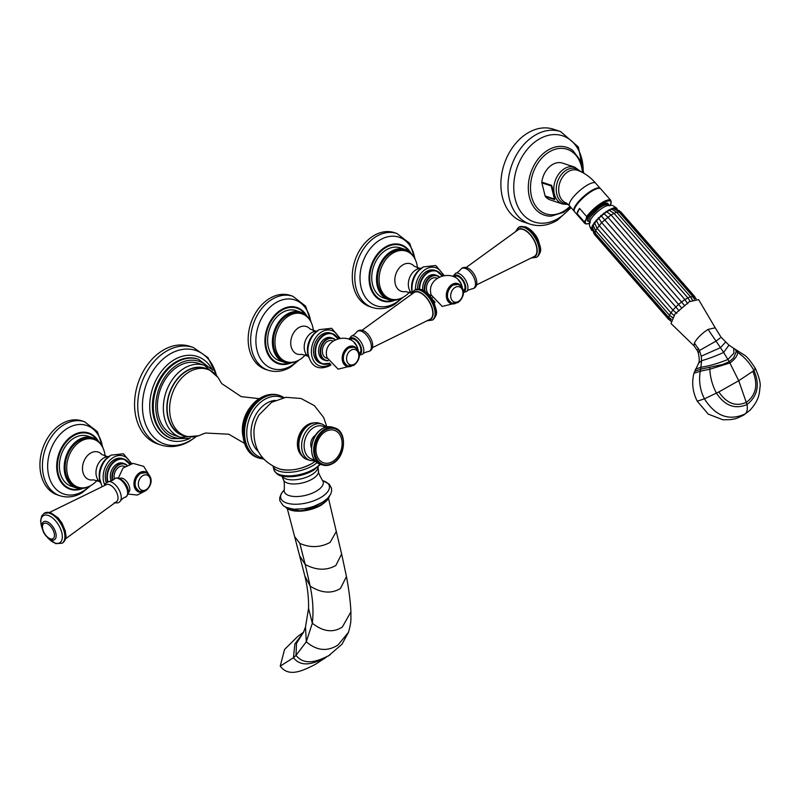 <?xml version="1.0" encoding="UTF-8"?>
<svg xmlns="http://www.w3.org/2000/svg" width="800" height="800" viewBox="0 0 800 800"><rect width="100%" height="100%" fill="white"/><g stroke="black" fill="none" stroke-linecap="round" stroke-linejoin="round"><path stroke-width="1.2" d="M325.34 431.68A17.1 12.57 -71.7 0 1 341.59 439.01A17.1 12.57 -71.7 0 1 332.72 461.48A17.1 12.57 108.3 0 1 316.47 454.15A17.1 12.57 108.3 0 1 325.34 431.68M311.47 447.88A8.68 6.38 -71.7 0 1 315.52 435.16A8.68 6.38 -71.7 0 1 315.72 435.04M312.04 463.49A23.75 10.49 -13.9 0 0 315.52 461.03L311.99 463.52C300.68 469.55 289.85 471.37 279.5 469L279.5 469A23.75 10.49 -13.9 0 0 312.04 463.49M185.44 435.97L182.93 435.13A35.09 25.79 108.3 0 1 167.17 405.78A35.09 25.79 108.3 0 1 186.4 371.26A35.09 25.79 -71.7 0 1 205 368.51L207.51 369.34A35.09 25.79 -71.7 0 0 188.91 372.09A35.09 25.79 108.3 0 0 169.68 406.61A35.09 25.79 108.3 0 0 185.44 435.97A35.09 25.79 108.3 0 0 202.17 434.26L205.47 433.03L228.78 434.21L244.52 443.37M207.51 369.34A35.09 25.79 -71.7 0 1 219.91 380.71L221.83 383.66L241.23 396.64L259.33 398.68M178.26 366.29A37.93 27.88 -71.7 0 1 198.36 363.33L204.3 365.29A37.93 27.88 108.3 0 0 184.19 368.26A37.93 27.88 108.3 0 0 163.41 405.57A37.93 27.88 108.3 0 0 180.44 437.3L174.51 435.33A37.93 27.88 -71.7 0 1 157.48 403.6A37.93 27.88 -71.7 0 1 178.26 366.29M172.14 438.65L171.26 438.36A41.83 30.74 -71.7 0 1 152.48 403.37A41.83 30.74 -71.7 0 1 175.4 362.23A41.83 30.74 -71.7 0 1 197.57 358.95L198.45 359.25A41.83 30.74 108.3 0 0 176.28 362.52A41.83 30.74 108.3 0 0 153.36 403.67A41.83 30.74 108.3 0 0 172.14 438.65L188.35 438.39M193.23 347.43L190.05 346.38A51.4 37.78 -71.7 0 0 162.81 350.4A51.4 37.78 108.3 0 0 134.65 400.96A51.4 37.78 108.3 0 0 157.72 443.96L160.9 445.01A51.4 37.78 108.3 0 1 137.82 402.02A51.4 37.78 108.3 0 1 165.98 351.46A51.4 37.78 108.3 0 1 193.23 347.43L207.9 357.57L216.38 374.77M303.22 633.01L305.5 627L306.29 641.8L296.01 655.38L293.45 657.73C301.99 668.38 314.58 663.21 326.41 657.16L315.24 664.42C301.85 671.26 288.65 677.36 280.24 666.13L284.56 649.47L297.75 636.46L303.36 632.35M65.54 538.79L116.67 501.51A9.89 5.09 -121.1 0 0 116.76 492.67A9.89 5.09 -121.1 0 0 109.18 484.6A9.89 5.09 -121.1 0 0 106.48 484.6L49.63 512.39M119.85 478.52L120.03 478.41A8.18 4.21 -121.1 0 1 122.49 478.29A8.18 4.21 58.9 0 1 128.85 485.19A8.18 4.21 58.9 0 1 128.47 492.41L128.29 492.52M104.49 485.5L105.42 483.52L108.72 481.59A11.58 5.96 -121.1 0 1 110.91 481.86A11.58 5.96 -121.1 0 1 119.38 490.47A11.58 5.96 -121.1 0 1 120.37 500.92C122.5 498.58 124.16 497.33 125.37 497.18A10.72 5.52 -121.1 0 0 126.61 487.97A10.72 5.52 -121.1 0 0 118.06 478.41A10.72 5.52 -121.1 0 0 114.36 478.93A9.16 6.73 -71.7 0 1 116.52 469.35A9.16 6.73 -71.7 0 1 123.99 466.24L124.8 466.51M112.37 480.37A11.7 8.6 108.3 0 1 118.35 464.67A11.7 8.6 108.3 0 1 124.56 463.76L126.94 465.16A11.7 8.6 108.3 0 0 124.56 463.76L122.96 463.23A11.7 8.6 -71.7 0 0 116.76 464.14A11.7 8.6 108.3 0 0 111.16 480.96M129.59 464.06A15.95 11.72 108.3 0 0 124.07 459.11L122.47 458.59A15.95 11.72 -71.7 0 0 114.02 459.83A15.95 11.72 108.3 0 0 106.31 482.59M78.05 487.18L76.46 486.65A25.17 18.5 108.3 0 1 65.16 465.6A25.17 18.5 108.3 0 1 78.95 440.84A25.17 18.5 -71.7 0 1 92.29 438.87L93.88 439.4A25.17 18.5 -71.7 0 0 80.54 441.37A25.17 18.5 108.3 0 0 66.75 466.13A25.17 18.5 108.3 0 0 78.05 487.18A25.17 18.5 108.3 0 0 91.39 485.21A25.17 18.5 -71.7 0 0 97.24 480.25M93.88 439.4A25.17 18.5 -71.7 0 1 105.14 456.42M76.06 487.83L71.27 486.24A26.41 19.41 -71.7 0 1 59.42 464.15A26.41 19.41 -71.7 0 1 73.89 438.18A26.41 19.41 -71.7 0 1 87.89 436.11L92.68 437.7A26.41 19.41 -71.7 0 0 78.68 439.76A26.41 19.41 108.3 0 0 64.21 465.74A26.41 19.41 108.3 0 0 76.06 487.83A26.41 19.41 108.3 0 0 88.11 486.81M92.68 437.7A26.41 19.41 -71.7 0 1 101.73 445.71M84.53 421.74L82.03 420.91A38.99 28.66 -71.7 0 0 61.36 423.97A38.99 28.66 108.3 0 0 40 462.32A38.99 28.66 108.3 0 0 57.51 494.94L60 495.77A38.99 28.66 108.3 0 1 42.5 463.15A38.99 28.66 108.3 0 1 63.86 424.79A38.99 28.66 108.3 0 1 84.53 421.74L97.32 431.59L103.14 448.32M361.99 330.3L413.99 292.57A15.6 8.03 58.9 0 1 418.87 292.22A15.6 8.03 -121.1 0 1 431.09 305.58A15.6 8.03 -121.1 0 1 430.08 319.28L372.44 347.64M359.06 353.43L359.56 353.13A8.18 4.21 -121.1 0 0 359.94 345.91A8.18 4.21 -121.1 0 0 353.57 339.01A8.18 4.21 58.9 0 0 351.12 339.13L350.13 339.72M357.68 348.54A8.18 4.21 -121.1 0 0 354.29 342.93M327.27 358.39L326.46 358.12A9.16 6.73 -71.7 0 1 322.61 353.48A9.16 6.73 -71.7 0 1 324.73 343.87A9.16 6.73 -71.7 0 1 332.22 340.73L333.03 341M335.16 339.65A11.7 8.6 108.3 0 0 332.79 338.25L331.19 337.72A11.7 8.6 108.3 0 0 324.99 338.63A11.7 8.6 -71.7 0 0 318.58 350.14A11.7 8.6 -71.7 0 0 323.83 359.92L325.43 360.45A11.7 8.6 108.3 0 0 328.18 360.74L325.43 360.45A11.7 8.6 108.3 0 1 320.18 350.67A11.7 8.6 108.3 0 1 326.59 339.16A11.7 8.6 108.3 0 1 332.79 338.25L335.18 339.65M329.68 363.25L322.27 363.89A15.95 11.72 108.3 0 1 315.11 350.54A15.95 11.72 108.3 0 1 323.85 334.85A15.95 11.72 108.3 0 1 332.3 333.6L337.87 338.54A15.95 11.72 108.3 0 0 332.3 333.6L330.71 333.08A15.95 11.72 108.3 0 0 322.25 334.32A15.95 11.72 -71.7 0 0 313.51 350.01A15.95 11.72 -71.7 0 0 320.67 363.36L322.27 363.89A15.95 11.72 108.3 0 0 329.65 363.22M313.37 330.91A25.17 18.5 108.3 0 0 302.12 313.89L300.52 313.36A25.17 18.5 108.3 0 0 287.18 315.33A25.17 18.5 -71.7 0 0 273.39 340.09A25.17 18.5 -71.7 0 0 284.69 361.14L286.29 361.67A25.17 18.5 -71.7 0 0 299.63 359.7A25.17 18.5 108.3 0 0 305.48 354.74M302.12 313.89A25.17 18.5 108.3 0 0 288.78 315.86A25.17 18.5 -71.7 0 0 274.99 340.62A25.17 18.5 -71.7 0 0 286.29 361.67M309.96 320.2A26.41 19.41 108.3 0 0 300.91 312.19A26.41 19.41 108.3 0 0 286.91 314.25A26.41 19.41 -71.7 0 0 272.44 340.23A26.41 19.41 -71.7 0 0 284.3 362.32A26.41 19.41 -71.7 0 0 296.35 361.3M284.3 362.32L279.51 360.73A26.41 19.41 -71.7 0 1 267.65 338.64A26.41 19.41 -71.7 0 1 282.12 312.67A26.41 19.41 -71.7 0 1 296.12 310.6L300.91 312.19M292.77 296.23L290.27 295.4A38.99 28.66 108.3 0 0 269.6 298.46A38.99 28.66 -71.7 0 0 248.23 336.81A38.99 28.66 -71.7 0 0 265.74 369.43L268.24 370.26A38.99 28.66 108.3 0 1 250.73 337.64A38.99 28.66 108.3 0 1 272.1 299.28A38.99 28.66 108.3 0 1 292.77 296.23L305.56 306.08L311.38 322.81M743.77 415.03L750 410.23L743.77 415.03C733.29 420.3 735 418.45 730.93 419.6L723.05 419.81L708.3 414.16L697.24 401.2C692.65 392.04 691.55 382.72 693.95 373.24L698.65 363.17L701.6 360.7L700.64 369.23L722.64 364.5L729.23 361.7L738.74 380.73L718.82 391.93L704.45 398.83C715.52 416.28 729.13 421.29 745.29 413.87C747.17 411.95 747.75 408.84 747.02 404.55L738.74 380.73L753.95 370.58C755.78 369.1 756.02 368.42 754.69 368.55M693.95 373.24L700.27 371.22C698.63 380.96 700.03 390.17 704.45 398.83L697.24 401.2M709.78 367.51L709.85 369.23L729.94 362.97C734.85 359.4 737.43 355.89 737.69 352.45C744.31 356.87 749.73 362.91 753.95 370.58C760.05 384.62 757.74 395.95 747.02 404.55C735.09 409.6 724.9 405.81 716.45 393.18C712.38 385.42 710.18 377.44 709.85 369.23L700.27 371.22L700.64 369.23L694.53 371.33M698.58 363.26L698.67 362.93C699.55 361.38 699.41 358.05 698.24 352.94L699.49 350.47L701.22 356.21L701.6 360.7C708.28 358.83 715.63 356.07 723.64 352.44L729.23 361.7L733.61 357.89L736.29 351.53L735.21 349.28L728.97 345.16L721.07 337.23L715.21 327.8L708.07 329.41L716.03 341.11L720.13 338.03M698.38 348.24L697.44 350.79L694.08 345.88L694.39 342.95L699.49 350.47L716.03 341.11L720.49 347.66L701.22 356.21M694.39 342.95C697.1 338.1 701.66 333.59 708.07 329.41M725.61 342.06L720.49 347.66L723.64 352.44L728.97 345.16M750 410.23C759 400.19 759.35 394.16 760 387.1C760.84 383.86 759.35 377.73 755.51 368.7C750.99 361.57 747.37 357.09 744.66 355.26L735.21 349.28M715.21 327.8L698.61 299.63L689.24 301.74L675.01 313.99L671.02 323.53L694.19 346M693.78 296.78L690.44 296.81L692.43 300.04M608.69 209.95L613.98 213.27L687.86 297.87L690.07 301.25M606.19 211.37L611.01 214.96L684.9 299.56L687.76 303.82M603.52 213.22L607.84 217.17L684.84 305.85M600.84 215.4L681.91 308.23M598.32 217.77L601.65 222.57L679.16 310.81M596.12 220.16L599.03 225.42L672.91 310.02L676.75 313.43M594.37 222.44L596.96 228.14L670.84 312.74L673.9 315.38M692.72 300.85L690.38 296.66L684.9 299.56L678.53 304.36L672.91 310.02L669.44 315.14L672.37 317.55M614.92 208.66L614.92 208.66A15.42 4.31 138.9 0 0 613.75 208.66L613.26 208.76A15.42 4.31 138.9 0 0 611.66 209.25L611.03 209.52A15.42 4.31 138.9 0 0 609.11 210.47L608.38 210.89A15.42 4.31 138.9 0 0 606.24 212.24L605.46 212.79A15.42 4.31 138.9 0 0 603.25 214.46L602.46 215.09A15.42 4.31 138.9 0 0 600.31 216.97L599.58 217.66A15.42 4.31 138.9 0 0 597.63 219.63L596.98 220.33A15.42 4.31 138.9 0 0 595.35 222.26L594.84 222.93A15.42 4.31 138.9 0 0 593.63 224.71L593.29 225.3A15.42 4.31 138.9 0 0 592.89 226.09A15.42 4.31 138.9 0 0 592.58 226.81L592.42 227.29A15.42 4.31 138.9 0 0 592.26 228.44L592.26 228.44M617.12 209.24A16.66 4.65 138.9 0 0 616.76 208.3A16.66 4.65 138.9 0 0 604.77 212.84A16.66 4.65 138.9 0 0 591.97 226.64A16.66 4.65 -41.1 0 0 591.66 230.22A16.66 4.65 -41.1 0 0 592.54 230.7M616.76 208.3C611.41 204.21 611.69 205.39 607.49 205.59A12.94 3.61 138.9 0 0 597.99 211.31A12.94 3.61 138.9 0 0 590.45 220.12A12.94 3.61 -41.1 0 0 590.22 220.68C590.02 223.19 587.75 223.5 591.66 230.22M590.21 222.9L589.09 221.62A12.94 3.61 -41.1 0 1 589.33 218.84A12.94 3.61 138.9 0 1 599.27 208.12A12.94 3.61 138.9 0 1 608.58 204.6L609.7 205.88M608.76 204.8A12.97 3.62 138.9 0 0 599.64 207.84A12.97 3.62 138.9 0 0 589.31 218.85A12.97 3.62 138.9 0 0 589.27 221.82M590.18 222.07L587.3 220.88A14.04 3.92 -41.1 0 1 587.86 218.55A14.04 3.92 -41.1 0 1 600.06 205.92L590.96 216.09A13.02 3.64 138.9 0 1 605.16 204.6L606.43 204.14L608.93 205M608.24 204.96C608.46 202.13 605.74 202.45 600.06 205.92M586.7 216.6L585.93 219.71L584.26 221.81L577.1 213.6L579.54 208.39L586.7 216.6A17.37 4.85 -41.1 0 1 600.22 203.78A17.37 4.85 -41.1 0 1 610.8 200.4L611.28 202.72M589.56 223.35A16.66 4.65 -41.1 0 1 585.93 219.71A16.66 4.65 -41.1 0 1 602.3 203.51A16.66 4.65 -41.1 0 1 610.4 204.97A16.66 4.65 -41.1 0 1 610.23 205.3L611.17 201.85M579.54 208.39A17.37 4.85 138.9 0 0 577.8 211.31A17.37 4.85 138.9 0 0 577.1 213.6M600.26 188.47A17.28 4.83 138.9 0 0 600.21 188.41A17.28 4.83 138.9 0 0 587.78 193.12A17.28 4.83 138.9 0 0 574.5 207.43A17.28 4.83 138.9 0 0 574.18 211.15A17.28 4.83 138.9 0 0 574.23 211.2M598.74 188.31A16.66 4.65 138.9 0 0 586.3 194.47A16.66 4.65 138.9 0 0 574.96 207.15M541.87 182.86L545.11 195.96L554.45 199.05L554.27 197.11A1.77 1.3 -19.3 0 0 554.33 197.42L553.2 193.56A1.77 0.78 -13.9 0 1 553.19 193.42L551.21 185.95L541.87 182.86A1.77 1.3 -71.7 0 1 541.83 182.12A19.41 14.26 -71.7 0 1 562.61 163.14L574.75 167.16A19.41 14.26 108.3 0 0 558.89 173.81A19.41 14.26 108.3 0 0 554.39 194.17A19.41 14.26 -71.7 0 0 562.54 204.01L568.25 204.5M562.54 204.01L550.4 199.98A19.41 14.26 -71.7 0 1 545.4 196.54L554.73 199.63L552.6 188.93C552.13 186.31 551.65 185.07 551.17 185.22L541.83 182.12M545.11 195.96A1.77 1.3 108.3 0 0 545.4 196.54M560.62 131.58L553.51 129.23A48.74 35.82 -71.7 0 0 527.68 133.04A48.74 35.82 108.3 0 0 500.97 180.98A48.74 35.82 108.3 0 0 522.85 221.76L529.96 224.11A48.74 35.82 108.3 0 1 508.07 183.34A48.74 35.82 108.3 0 1 534.78 135.39A48.74 35.82 108.3 0 1 560.62 131.58L578.36 147L583.75 173.17M551.17 185.22A1.77 1.3 -71.7 0 0 551.21 185.95L554.45 199.05A1.77 1.3 108.3 0 0 554.73 199.63M554.53 198.06L554.33 197.41A1.77 1.3 -19.3 0 0 554.85 198M608.08 203.91L600.73 206.5L590.96 216.09M606.39 204.15L605.16 204.6M466.1 267.54L518.1 229.82A15.6 8.03 58.9 0 1 522.99 229.47A15.6 8.03 -121.1 0 1 535.21 242.83A15.6 8.03 -121.1 0 1 534.2 256.53L476.56 284.88M463.17 290.68L463.67 290.37A8.18 4.21 -121.1 0 0 464.05 283.15A8.18 4.21 -121.1 0 0 457.69 276.25A8.18 4.21 58.9 0 0 455.23 276.37L454.25 276.97M461.79 285.79A8.18 4.21 -121.1 0 0 458.41 280.18M431.38 295.64L430.57 295.37A9.16 6.73 -71.7 0 1 426.73 290.73A9.16 6.73 -71.7 0 1 428.85 281.11A9.16 6.73 -71.7 0 1 436.34 277.97L437.15 278.24M424.49 291.11A11.7 8.6 108.3 0 1 430.71 276.41A11.7 8.6 108.3 0 1 436.91 275.49L439.29 276.89A11.7 8.6 108.3 0 0 436.91 275.49L435.31 274.96A11.7 8.6 108.3 0 0 429.11 275.88A11.7 8.6 -71.7 0 0 422.83 290.16M441.94 275.8A15.95 11.72 108.3 0 0 436.42 270.85L434.82 270.32A15.95 11.72 108.3 0 0 426.37 271.57A15.95 11.72 -71.7 0 0 417.61 289.02M417.49 268.16A25.17 18.5 108.3 0 0 406.24 251.14L404.64 250.61A25.17 18.5 108.3 0 0 391.3 252.58A25.17 18.5 -71.7 0 0 377.51 277.34A25.17 18.5 -71.7 0 0 388.81 298.39L390.4 298.92A25.17 18.5 -71.7 0 0 403.74 296.95A25.17 18.5 108.3 0 0 409.59 291.98M406.24 251.14A25.17 18.5 108.3 0 0 392.9 253.11A25.17 18.5 -71.7 0 0 379.11 277.87A25.17 18.5 -71.7 0 0 390.4 298.92M414.08 257.44A26.41 19.41 108.3 0 0 405.03 249.43A26.41 19.41 108.3 0 0 391.03 251.5A26.41 19.41 -71.7 0 0 376.56 277.48A26.41 19.41 -71.7 0 0 388.42 299.57A26.41 19.41 -71.7 0 0 400.46 298.55M388.42 299.57L383.63 297.98A26.41 19.41 -71.7 0 1 371.77 275.89A26.41 19.41 -71.7 0 1 386.24 249.91A26.41 19.41 -71.7 0 1 400.24 247.84L405.03 249.43M396.88 233.48L394.39 232.65A38.99 28.66 108.3 0 0 373.72 235.7A38.99 28.66 -71.7 0 0 352.35 274.06A38.99 28.66 -71.7 0 0 369.86 306.67L372.36 307.5A38.99 28.66 108.3 0 1 354.85 274.88A38.99 28.66 108.3 0 1 376.21 236.53A38.99 28.66 108.3 0 1 396.88 233.48L409.67 243.32L415.49 260.06M333.08 462.94A18.79 13.81 108.3 0 0 342.83 438.26A18.79 13.81 108.3 0 0 324.98 430.22A18.79 13.81 108.3 0 0 315.24 454.89A18.79 13.81 108.3 0 0 333.08 462.94M334.71 427.92L332.65 427.24A19.5 14.33 108.3 0 0 322.32 428.77A19.5 14.33 108.3 0 0 311.64 447.95A19.5 14.33 108.3 0 0 320.39 464.25L322.44 464.93C325.9 466.01 329.42 465.5 332.99 463.4C345.95 456.51 347.37 431.21 334.71 427.92A19.5 14.33 108.3 0 0 324.37 429.45A19.5 14.33 108.3 0 0 313.69 448.63A19.5 14.33 108.3 0 0 322.44 464.93A19.5 14.33 108.3 0 0 332.78 463.41M325.15 427.36A17.37 12.77 108.3 0 0 313.65 427.6A17.37 12.77 108.3 0 0 304.11 446.35A17.37 12.77 108.3 0 0 314.44 459.68M326.74 426.93L322.28 424.18A19.14 14.07 108.3 0 0 312.13 425.67A19.14 14.07 108.3 0 0 301.64 444.5A19.14 14.07 108.3 0 0 310.23 460.52L307.5 459.61A19.14 14.07 108.3 0 1 298.9 443.6A19.14 14.07 108.3 0 1 309.39 424.77A19.14 14.07 108.3 0 1 319.54 423.27C315.98 422.17 312.42 422.68 308.86 424.79C296.18 431.59 294.72 456.1 307.5 459.61M302.44 456.24A18.18 13.36 -71.7 0 1 297.68 440.38A18.18 13.36 -71.7 0 1 307.39 424.87A18.18 13.36 -71.7 0 1 313.47 422.95M279.5 469C261.91 462.07 253.4 449.17 253.98 430.28A27.65 20.32 -71.7 0 1 259.1 414.83L271.64 402.29L285.95 397.31L301.06 398.5L314.4 405.66L323.75 417.6L326.87 426.91M258.3 451.52A28.19 20.72 -71.7 0 1 251.51 426.94A28.19 20.72 -71.7 0 1 266.5 403.32A28.19 20.72 -71.7 0 1 275.24 400.38M282.81 397.85A31.81 23.38 108.3 0 0 264.24 399.67A31.81 23.38 108.3 0 0 246.76 432.17A31.81 23.38 108.3 0 0 262.85 458.06M284.22 397.57L280.11 395.64A32.97 24.23 108.3 0 0 262.64 398.22A32.97 24.23 108.3 0 0 244.58 430.65A32.97 24.23 108.3 0 0 259.38 458.23L258.39 457.9A32.97 24.23 108.3 0 1 243.59 430.32A32.97 24.23 108.3 0 1 261.65 397.89A32.97 24.23 108.3 0 1 279.13 395.31C272.88 393.4 266.66 394.28 260.48 397.95C238.67 409.69 236.12 451.64 258.39 457.9M253.48 403.7A28.31 20.8 108.3 0 0 242.83 435.86M208.67 369.77A35.45 26.05 108.3 0 0 186.32 370.95A35.45 26.05 108.3 0 0 166.84 408.37A35.45 26.05 108.3 0 0 186.62 436.32M207.96 366.89A40.05 29.44 108.3 0 0 177.8 364.44A40.05 29.44 108.3 0 0 155.96 410.63A40.05 29.44 108.3 0 0 184.33 438.2M212.68 370.36A44.09 32.41 108.3 0 0 173.93 359.93A44.09 32.41 108.3 0 0 150.69 416.22A44.09 32.41 108.3 0 0 190.19 438.24M216.16 374.44A49.33 36.26 108.3 0 0 169.55 354.29A49.33 36.26 108.3 0 0 143.96 419.09A49.33 36.26 108.3 0 0 190.82 440.23A49.33 36.26 108.3 0 0 195.42 437.04M317.17 462.55A24.88 10.99 166.1 0 1 313.18 465.42A24.88 10.99 166.1 0 1 288.52 472.33A24.88 10.99 166.1 0 1 273.05 466.25M320.02 464.13A24.88 10.99 166.1 0 1 314.06 468.97A24.88 10.99 166.1 0 1 289.23 475.88A24.88 10.99 166.1 0 1 273.89 469.64L273.01 466.09M276.99 473.43A23.73 10.48 -13.9 0 0 313.67 470.17M281.95 475.99A18.69 8.25 -13.9 0 0 311.81 474.67A18.69 8.25 -13.9 0 0 318.03 467.06M281.79 475.63L283.41 479.83A18.11 8 166.1 0 0 294.9 483.96A18.11 8 166.1 0 0 312.53 478.93A18.11 8 -13.9 0 0 318.53 471.14L318 466.67M283.41 479.83C284.21 480.25 284.49 483.52 284.27 489.64A20.04 8.85 -13.9 0 0 294.8 496.52A20.04 8.85 -13.9 0 0 316.64 490.97A20.04 8.85 -13.9 0 0 322.35 480.22L322.74 480.77M284.11 490.23A25.03 11.05 -13.9 0 0 289.36 503.72A25.03 11.05 -13.9 0 0 321.15 497.29A25.03 11.05 -13.9 0 0 322.76 480.67L329.23 484.16L331.46 488.05L331.64 491.11L330.69 494.21L327.68 498.29L322.34 502.38L313.89 506.28A24.67 10.89 -13.9 0 0 322.22 502.44M284.12 490.2L281.37 493.46L279.7 497.8L279.86 500.87L283.36 505.87L287.84 508.08L294.11 509.21L303.9 508.75A24.67 10.89 -13.9 0 0 313.89 506.28M285.86 507.32A23.11 10.2 -13.9 0 0 321.76 504.31A23.11 10.2 -13.9 0 0 329.18 496.6M329.34 496.4A23.11 10.2 166.1 0 1 321.8 504.49A23.11 10.2 166.1 0 1 285.63 507.21M321.5 504.96A22.4 9.89 166.1 0 1 288.97 509.43M305.5 627L308.56 608.35C308.81 598.04 307.57 587.24 304.83 575.94L294.63 536.61L299.82 543.37C310.21 547.95 320.31 547.63 330.1 542.42L336.3 531.5L328.55 498.6M299.82 543.37L305.22 564.49C316.24 570.38 326.44 570.73 335.82 565.54L341.64 553.99L336.3 531.5M299.84 556.09L305.22 564.49L310.16 586.16C321.39 593.13 331.48 593.92 340.41 588.54L346.45 576.58L341.64 553.99M304.83 575.94L310.16 586.16C312.94 599.35 313.66 611.72 312.33 623.25C323.17 631.78 333.19 633.03 342.37 626.98L350.93 611.86C350.44 601.56 348.95 589.8 346.45 576.58M308.56 608.35L312.33 623.25L306.29 641.8C316.64 650.72 327.18 651.81 337.93 645.06L348.46 632.34C351.77 620.63 350.71 619.85 350.93 611.86M302.56 633.74L296.5 643.38L296.01 655.38C304.61 665.95 317.31 661.48 328.78 655.62L342.01 644.19L348.46 632.34M302.96 633.08L294.85 644.02L293.45 657.73L280.24 666.13M62.36 543.04A17.42 8.97 -121.1 0 0 62.65 542.88A17.42 8.97 -121.1 0 0 63.46 527.49A17.42 8.97 -121.1 0 0 49.9 512.78A17.42 8.97 -121.1 0 0 44.66 513.04A17.42 8.97 -121.1 0 0 44.38 513.22M49.33 513.13A17.42 8.97 -121.1 0 0 44.09 513.38L50.65 512.67L58.12 517.89L62.02 523.12L65.35 531.09C65.62 536 67.76 537.95 62.65 542.88L62.08 543.23A17.42 8.97 -121.1 0 0 62.89 527.83A17.42 8.97 -121.1 0 0 49.33 513.13M47.94 537.94A15.83 8.15 -121.1 0 0 54.99 543.01A15.83 8.15 -121.1 0 0 61.77 532.59A15.83 8.15 -121.1 0 0 48.16 515.42A15.83 8.15 -121.1 0 0 42.16 528.35M46.77 521.6A10.5 5.41 -121.1 0 0 42.06 524.2C41.85 531.26 44.91 536.49 51.25 539.88L51.56 539.97A10.5 5.41 -121.1 0 0 55.75 532.8A10.5 5.41 -121.1 0 0 46.77 521.6M46.55 523.39A8.84 4.55 -121.1 0 0 42.76 529.21A8.84 4.55 -121.1 0 0 50.36 538.8A8.84 4.55 -121.1 0 0 54.14 532.98A8.84 4.55 -121.1 0 0 46.55 523.39M148.76 474.58A10.59 7.79 108.3 0 0 138.59 473.49A10.59 7.79 108.3 0 0 134.28 486.57A10.59 7.79 108.3 0 0 143.07 491.73M126.69 465.29A11.34 8.34 108.3 0 0 118.66 465.06A11.34 8.34 108.3 0 0 112.81 480.11M129.45 464.11A15.6 11.46 108.3 0 0 115.92 460.75A15.6 11.46 108.3 0 0 107.96 481.75M129.63 464.05L124.07 459.11A15.95 11.72 108.3 0 0 115.61 460.36A15.95 11.72 108.3 0 0 107.5 481.9M130.68 463.76A18.71 13.75 108.3 0 0 113.42 457.43A18.71 13.75 108.3 0 0 104.7 484.87M110.84 455.25A20.37 14.97 108.3 0 0 106.32 459.03A20.37 14.97 108.3 0 0 99.75 478.86L102.05 486.62M108.26 457.12A17.91 13.16 108.3 0 0 100.17 481.56M109.56 456.32L107.73 456.71A13.73 10.09 -71.7 0 0 103.52 458.13A13.73 10.09 108.3 0 0 96.23 469.6A13.73 10.09 108.3 0 0 99.49 481.57L100.73 482.97M99.49 481.57L93.38 479.81A14.52 10.67 108.3 0 1 82.58 470.25A14.52 10.67 108.3 0 1 90.47 453.18A14.52 10.67 -71.7 0 1 101.78 454.47L107.73 456.71M97.28 440.23A29 21.32 108.3 0 0 73.33 435.92A29 21.32 108.3 0 0 57.75 471.3A29 21.32 108.3 0 0 81.27 488.55M98.4 441.22A29.62 21.77 108.3 0 0 72.96 435.3A29.62 21.77 108.3 0 0 57.22 472.44A29.62 21.77 108.3 0 0 82.75 488.42M102.48 446.97A36.13 26.55 108.3 0 0 67.52 428.29A36.13 26.55 108.3 0 0 48.77 475.75A36.13 26.55 108.3 0 0 83.09 491.23A36.13 26.55 108.3 0 0 89.46 486.24M148.03 473.89A10.36 7.61 108.3 0 0 138.26 474.1A10.36 7.61 108.3 0 0 134.51 486.48A10.36 7.61 108.3 0 0 142.08 491.85M139.52 491.49A9.92 7.29 -71.7 0 1 139.45 491.47A9.92 7.29 -71.7 0 1 134.99 483.17A9.92 7.29 -71.7 0 1 140.43 473.4A9.92 7.29 -71.7 0 1 145.69 472.63A9.92 7.29 -71.7 0 1 145.77 472.65M140.59 473.46A9.92 7.29 -71.7 0 1 145.85 472.68C154.73 477.49 150.84 487.07 145.72 490.7L139.6 491.52A9.92 7.29 -71.7 0 1 135.15 483.22A9.92 7.29 -71.7 0 1 140.59 473.46M146.18 489.64A8 5.88 -71.7 0 1 138.57 486.22A8 5.88 -71.7 0 1 142.73 475.7A8 5.88 -71.7 0 1 150.33 479.13A8 5.88 -71.7 0 1 146.18 489.64M368.21 351.55C377.54 349.77 370.65 332.85 362.68 330.49C360.12 329.7 358.08 330.27 356.56 332.21A11.58 5.96 58.9 0 1 361.03 331.1A11.58 5.96 58.9 0 1 370.5 342.05A11.58 5.96 58.9 0 1 368.21 351.55C365.15 352.33 363.27 353.22 362.57 354.21L359.22 355.25M356.56 332.21C354.44 334.56 352.77 335.8 351.56 335.96A10.72 5.52 58.9 0 1 354.25 336.05A10.72 5.52 58.9 0 1 362.37 344.59A10.72 5.52 58.9 0 1 362.57 354.21M349.45 339.38A9.32 4.8 58.9 0 1 353.33 338.01A9.32 4.8 58.9 0 1 360.92 346.75A9.32 4.8 58.9 0 1 359.19 354.45M412.46 293.62A16.01 8.24 58.9 0 1 418.78 291.87A16.01 8.24 58.9 0 1 431.94 307.2A16.01 8.24 58.9 0 1 428.44 320.15M414.57 290.1A17.42 8.97 58.9 0 1 414.85 289.91L414.28 290.26A17.42 8.97 58.9 0 1 419.52 290A17.42 8.97 58.9 0 1 433.08 304.71A17.42 8.97 58.9 0 1 432.27 320.1L427.3 320.75M432.27 320.1L432.84 319.76C439.19 313.34 435.85 309.98 434.35 303.45C431.11 296.38 426.73 291.72 421.22 289.49L414.85 289.91A17.42 8.97 58.9 0 1 420.09 289.66A17.42 8.97 58.9 0 1 433.65 304.36A17.42 8.97 58.9 0 1 432.84 319.76A17.42 8.97 58.9 0 1 432.55 319.92M430.26 296.55A10.5 5.41 58.9 0 1 434.17 303.04M356.99 349.07A10.59 7.79 108.3 0 0 346.82 347.98A10.59 7.79 108.3 0 0 342.51 361.06A10.59 7.79 108.3 0 0 351.31 366.22M334.93 339.78A11.34 8.34 108.3 0 0 326.89 339.55A11.34 8.34 108.3 0 0 320.68 352.21A11.34 8.34 108.3 0 0 328.06 360.5M337.68 338.6A15.6 11.46 108.3 0 0 324.15 335.24A15.6 11.46 108.3 0 0 315.89 354.95A15.6 11.46 108.3 0 0 329.57 363.1M338.92 338.25A18.71 13.75 108.3 0 0 321.66 331.92A18.71 13.75 108.3 0 0 311.95 356.5A18.71 13.75 108.3 0 0 329.72 364.51A18.71 13.75 108.3 0 0 330.35 364.11M319.08 329.74A20.37 14.97 108.3 0 0 314.55 333.52A20.37 14.97 108.3 0 0 307.98 353.35C310.76 366.54 317.91 370.71 329.45 365.88L331 364.83M308.4 356.05A17.91 13.16 -71.7 0 1 316.5 331.61M315.97 331.2A13.73 10.09 108.3 0 0 311.75 332.62A13.73 10.09 -71.7 0 0 304.46 344.09A13.73 10.09 -71.7 0 0 307.73 356.06L301.62 354.3A14.52 10.67 -71.7 0 1 290.82 344.74A14.52 10.67 -71.7 0 1 298.7 327.67A14.52 10.67 108.3 0 1 310.01 328.96L315.97 331.2L317.79 330.81M305.52 314.72A29 21.32 108.3 0 0 281.56 310.41A29 21.32 108.3 0 0 265.98 345.79A29 21.32 108.3 0 0 289.5 363.04M306.63 315.71A29.62 21.77 108.3 0 0 281.2 309.79A29.62 21.77 108.3 0 0 265.45 346.93A29.62 21.77 108.3 0 0 290.99 362.91M310.71 321.46A36.13 26.55 108.3 0 0 275.75 302.78A36.13 26.55 108.3 0 0 257.01 350.24A36.13 26.55 108.3 0 0 291.33 365.72A36.13 26.55 108.3 0 0 297.7 360.73M356.26 348.38A10.36 7.61 108.3 0 0 346.5 348.59A10.36 7.61 108.3 0 0 342.74 360.97A10.36 7.61 108.3 0 0 350.31 366.34M347.76 365.98A9.92 7.29 -71.7 0 1 347.68 365.96A9.92 7.29 -71.7 0 1 343.22 357.66A9.92 7.29 -71.7 0 1 348.66 347.89A9.92 7.29 -71.7 0 1 353.92 347.12A9.92 7.29 -71.7 0 1 354 347.14M347.84 366.01A9.92 7.29 -71.7 0 1 343.38 357.71A9.92 7.29 -71.7 0 1 348.82 347.95A9.92 7.29 -71.7 0 1 354.08 347.17C362.96 351.98 359.08 361.56 353.95 365.19L347.68 365.96C341.37 360.83 341.62 354.82 348.45 347.9L354.08 347.17M350.96 350.19A8 5.88 -71.7 0 1 358.56 353.62A8 5.88 -71.7 0 1 354.41 364.13A8 5.88 -71.7 0 1 346.81 360.71A8 5.88 -71.7 0 1 350.96 350.19M695.3 369.25L701.01 367.24C709.43 365.98 718.41 363.39 727.94 359.47L733.92 353.1L733.7 348.48M735.78 349.82L737.69 352.45L736.29 351.53M718.82 391.93C726.85 403.59 736.07 407.02 746.48 402.24C756.1 394.95 758.24 384.67 752.89 371.4M696.19 298.85L694.38 296.55M673.13 317.95L669.3 315.07L668.96 318.45M668.66 319.02L670.68 321.12M589.55 223.44L585.99 223.98L584.63 223.25A17.37 4.85 -41.1 0 1 584.26 221.81M584.63 223.25L574.56 211.72A17.37 4.85 -41.1 0 1 574.89 207.98A17.37 4.85 -41.1 0 1 588.23 193.6A17.37 4.85 -41.1 0 1 600.72 188.87L610.8 200.4M600.21 188.41L595.61 183.15A17.28 4.83 138.9 0 0 583.18 187.86A17.28 4.83 138.9 0 0 569.91 202.17A17.28 4.83 138.9 0 0 569.58 205.88L574.18 211.15M566.33 203.02A17.28 12.7 -71.7 0 1 559.21 194.31A17.28 12.7 -71.7 0 1 563.22 176.18A17.28 12.7 -71.7 0 1 577.34 170.26C584.27 172.73 590.36 177.03 595.61 183.15M580.24 171.38A18.34 13.48 108.3 0 0 563.14 172.63A18.34 13.48 108.3 0 0 556.8 194.24A18.34 13.48 -71.7 0 0 567.75 204.05M582.4 172.42A33.99 24.98 108.3 0 0 549.18 151.96A33.99 24.98 108.3 0 0 531.55 196.6A33.99 24.98 108.3 0 0 563.83 211.16A33.99 24.98 108.3 0 0 569.97 206.33M583.08 172.79L580.08 160.04L572.95 150.68A35.71 26.25 108.3 0 0 547.93 150.17A35.71 26.25 108.3 0 0 528.35 189.8A35.71 26.25 108.3 0 0 551.25 216.15L563.6 212.3L570.43 206.86M583.15 172.83A45.37 33.35 108.3 0 0 538.69 139.38A45.37 33.35 108.3 0 0 515.15 198.98A45.37 33.35 108.3 0 0 558.25 218.42A45.37 33.35 108.3 0 0 570.7 207.16M551.96 187.66L553.2 193.56A1.77 0.78 -13.9 0 0 553.62 193.92M619.1 210.47L620.54 211.95M619.9 212.18L616.55 212.21L611.82 209.19M614.97 208.64L613.92 209.01M613.36 208.69L612.12 209.35M616.55 212.21L611.01 214.96L601.65 222.57L595.55 230.54L595.08 233.86M611.18 209.4L608.86 210.55M608.55 210.73L605.98 212.36M605.65 212.59L602.99 214.6M602.65 214.87L600.07 217.13M599.76 217.42L597.41 219.79M597.13 220.09L595.17 222.41M594.96 222.7L593.5 224.84M593.36 225.09L592.5 226.91M593.21 225.45L595.55 230.54M592.75 227.51L592.24 228.5M594.76 234.45L593.49 232.83M472.33 288.79C481.66 287.01 474.77 270.1 466.79 267.74C464.24 266.94 462.2 267.52 460.67 269.46A11.58 5.96 58.9 0 1 465.15 268.35A11.58 5.96 58.9 0 1 474.61 279.29A11.58 5.96 58.9 0 1 472.33 288.79C469.26 289.57 467.38 290.46 466.68 291.46L463.34 292.49M460.67 269.46C458.55 271.8 456.89 273.05 455.68 273.2A10.72 5.52 58.9 0 1 458.37 273.3A10.72 5.52 58.9 0 1 466.48 281.83A10.72 5.52 58.9 0 1 466.68 291.46M453.57 276.62A9.32 4.8 58.9 0 1 457.44 275.25A9.32 4.8 58.9 0 1 465.04 284A9.32 4.8 58.9 0 1 463.3 291.7M516.57 230.86A16.01 8.24 58.9 0 1 522.9 229.11A16.01 8.24 58.9 0 1 536.06 244.45A16.01 8.24 58.9 0 1 532.56 257.39M518.69 227.34A17.42 8.97 58.9 0 1 518.97 227.16L518.4 227.5A17.42 8.97 58.9 0 1 523.64 227.25A17.42 8.97 58.9 0 1 537.19 241.95A17.42 8.97 58.9 0 1 536.39 257.35L531.41 257.99M536.39 257.35L536.96 257C543.3 250.58 539.97 247.23 538.47 240.7C535.23 233.62 530.85 228.97 525.33 226.74L518.97 227.16A17.42 8.97 58.9 0 1 524.21 226.91A17.42 8.97 58.9 0 1 537.76 241.61A17.42 8.97 58.9 0 1 536.96 257A17.42 8.97 58.9 0 1 536.66 257.17M534.37 233.79A10.5 5.41 58.9 0 1 538.29 240.28M461.11 286.32A10.59 7.79 108.3 0 0 450.94 285.23A10.59 7.79 108.3 0 0 446.63 298.3A10.59 7.79 108.3 0 0 455.42 303.47M439.04 277.03A11.34 8.34 108.3 0 0 431.01 276.79A11.34 8.34 108.3 0 0 425.08 291.51M431.41 297.74A11.34 8.34 108.3 0 0 432.18 297.75M431.63 298.02A11.7 8.6 108.3 0 0 432.29 297.99L431.63 298.03M441.8 275.84A15.6 11.46 108.3 0 0 428.27 272.48A15.6 11.46 108.3 0 0 419.7 289.11M441.99 275.78L436.42 270.85A15.95 11.72 108.3 0 0 427.96 272.1A15.95 11.72 108.3 0 0 419.2 289.04M433.8 300.5L433.3 300.72A15.95 11.72 108.3 0 0 433.77 300.46M433.8 301.78A18.71 13.75 108.3 0 0 433.84 301.75A18.71 13.75 108.3 0 0 434.47 301.35M443.04 275.5A18.71 13.75 108.3 0 0 425.77 269.17A18.71 13.75 108.3 0 0 415.5 289.57M423.19 266.98A20.37 14.97 108.3 0 0 418.67 270.77A20.37 14.97 108.3 0 0 412.1 290.6L412.31 292.22M412.23 292.35A17.91 13.16 -71.7 0 1 420.61 268.86M411.84 293.31L405.73 291.55A14.52 10.67 -71.7 0 1 394.93 281.99A14.52 10.67 -71.7 0 1 402.82 264.91A14.52 10.67 108.3 0 1 414.13 266.21L420.08 268.44A13.73 10.09 108.3 0 0 415.87 269.87A13.73 10.09 -71.7 0 0 408.59 281.28A13.73 10.09 -71.7 0 0 411.77 293.24M409.63 251.96A29 21.32 108.3 0 0 385.68 247.65A29 21.32 108.3 0 0 370.1 283.04A29 21.32 108.3 0 0 393.62 300.29M410.75 252.95A29.62 21.77 108.3 0 0 385.32 247.04A29.62 21.77 108.3 0 0 369.57 284.18A29.62 21.77 108.3 0 0 395.11 300.16M414.83 258.71A36.13 26.55 108.3 0 0 379.87 240.03A36.13 26.55 108.3 0 0 361.12 287.49A36.13 26.55 108.3 0 0 395.44 302.96A36.13 26.55 108.3 0 0 401.82 297.98M460.38 285.63A10.36 7.61 108.3 0 0 450.62 285.84A10.36 7.61 108.3 0 0 446.86 298.22A10.36 7.61 108.3 0 0 454.43 303.59M451.88 303.23A9.92 7.29 -71.7 0 1 451.8 303.2A9.92 7.29 -71.7 0 1 447.34 294.9A9.92 7.29 -71.7 0 1 452.78 285.14A9.92 7.29 -71.7 0 1 458.04 284.36A9.92 7.29 -71.7 0 1 458.12 284.39M451.95 303.26A9.92 7.29 -71.7 0 1 447.5 294.95A9.92 7.29 -71.7 0 1 452.94 285.19A9.92 7.29 -71.7 0 1 458.2 284.41C467.08 289.23 463.2 298.81 458.07 302.44L451.8 303.2C445.49 298.08 445.74 292.06 452.57 285.15L458.2 284.41M455.08 287.44A8 5.88 -71.7 0 1 462.68 290.87A8 5.88 -71.7 0 1 458.53 301.38A8 5.88 -71.7 0 1 450.93 297.95A8 5.88 -71.7 0 1 455.08 287.44M332.65 427.24C329.19 426.16 325.68 426.67 322.11 428.78C309.15 435.66 307.72 460.97 320.39 464.25M315.46 460.97L310.23 460.52M322.28 424.18L319.54 423.27M263.82 459.13L259.38 458.23M280.11 395.64L279.13 395.31M198.53 435.78L180.44 437.3M204.3 365.29L217.9 377.32M198.45 359.25L211.3 369.14M195.79 436.91L190.17 440.89C180.48 446.65 170.73 448.02 160.9 445.01M273.89 469.64C278.34 478.1 284.19 476.23 293.17 476.6C300.86 475.82 307.75 473.65 313.83 470.11L320.54 464.3M284.27 489.64L284.18 490.31M318.53 471.14C318.02 471.88 319.29 474.91 322.35 480.22M285.51 507.16L301 511.19L321.71 504.95L329.42 496.29M294.63 536.61L287.35 508.8M328.06 656.13L330.19 654.74M125.37 497.18C132.84 491.9 124.66 480.43 118.99 478.17C116.56 477.78 115.02 478.03 114.36 478.93C113.67 479.92 111.78 480.81 108.72 481.59M120.37 500.92C119.42 502.75 117.38 503.32 114.26 502.65M62.08 543.23L55.72 543.65L47.35 537.42M42.35 529.12L40.58 520.91L41.73 515.89L44.09 513.38M118.42 478.01L123.04 468.02L133.05 463.39L143.68 466.35L150.11 476.63M145.38 490.9L137.19 495.06L128.07 494.03M106.32 459.03L110.95 455.16L123.42 453.79L131.64 463.57M90.8 485.56L82.27 492.64C74.91 497.01 67.49 498.05 60 495.77M145.85 472.68L140.22 473.41C133.39 480.33 133.13 486.34 139.45 491.47L139.6 491.52M351.56 335.96L348.86 339.11M414.28 290.26L411.39 294.35M434.59 304.02L429.58 295.72M358.34 351.12L358.1 349.97C354.09 329.69 321.12 337.91 327.06 357.66L338.11 369.16L353.61 365.39M314.55 333.52L319.19 329.65L331.65 328.28L339.87 338.06M308.96 357.46L307.73 356.06M299.04 360.05L290.5 367.13C283.15 371.5 275.72 372.54 268.24 370.26M697.44 350.79L698.24 352.92M615.07 208.66L620.06 211.4L693.94 296L695.63 298.94M613.71 208.66L618.56 211.41L692.44 296.01L694.32 299.28M592.42 227.25L594.5 232.42L668.38 317.02L671.37 319.33M592.24 228.6L594.29 233.91L668.17 318.51L670.85 320.58M600.72 188.87C599.17 187.22 595.6 188.18 590.01 191.74C584.69 195.76 580.33 198.26 574.76 207.36C573.85 209.97 573.79 211.42 574.56 211.72M566.47 203.07L569.58 205.88M580.95 171.7L574.75 167.16M571.14 207.67L557.39 220.22C548.27 225.63 539.13 226.93 529.96 224.11M694.79 296.62L620.91 212.02M690.38 296.66L616.5 212.06M669.3 315.07L595.42 230.47M668.67 319.43L594.79 234.83M455.68 273.2L452.98 276.36M518.4 227.5L515.5 231.6M538.7 241.26L533.7 232.96M462.46 288.36L462.22 287.22C458.21 266.94 425.24 275.16 431.18 294.9L442.23 306.41L457.73 302.63M418.67 270.77L423.31 266.89L435.77 265.52L443.99 275.31M435.12 302.08L434.18 302.74M420.08 268.44L421.91 268.06M403.15 297.29L394.62 304.37C387.26 308.75 379.84 309.79 372.36 307.5"/></g></svg>
